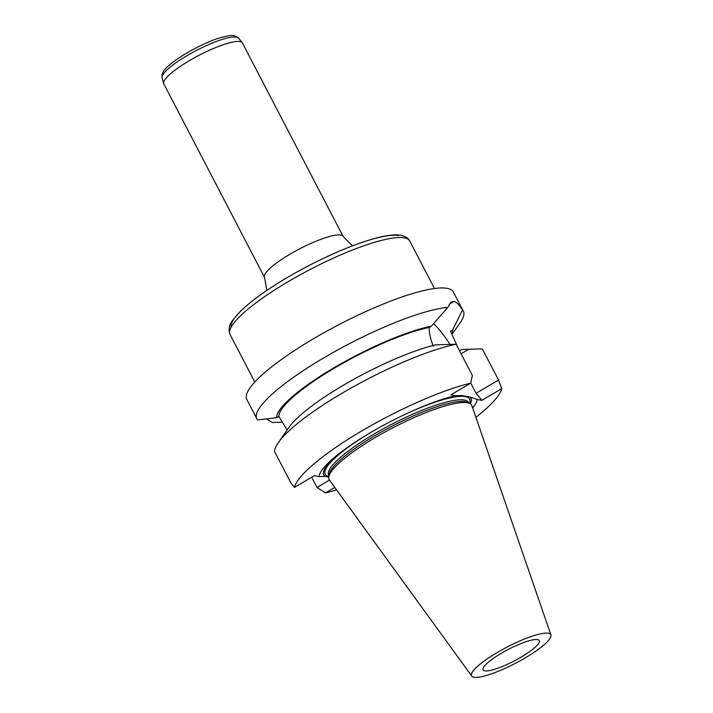 <?xml version="1.0" encoding="UTF-8"?>
<svg xmlns="http://www.w3.org/2000/svg" width="713" height="713" viewBox="0 0 713 713"><rect width="100%" height="100%" fill="white"/><g stroke="black" fill="none" stroke-linecap="round" stroke-linejoin="round"><path stroke-width="1.07" d="M537.575 639.606A31.684 6.479 -27.5 0 1 539.286 640.595A31.684 6.479 -27.5 0 1 514.18 660.969A31.684 6.479 -27.5 0 1 483.084 669.855A31.684 6.479 -27.5 0 1 501.07 653.429A31.684 6.479 -27.5 0 1 537.575 639.606M471.73 676.076L329.361 479.965A80.391 16.444 -27.5 0 1 328.755 477.006L329.13 474.466A78.867 16.132 -27.5 0 1 388.032 428.308A78.867 16.132 -27.5 0 1 465.117 401.66A78.867 16.132 -27.5 0 1 467.541 402.417L469.831 403.567A80.391 16.444 -27.5 0 1 471.908 405.759L550.891 634.864A44.643 9.126 -27.5 0 1 515.401 663.322A44.643 9.126 -27.5 0 1 471.73 676.076A44.643 9.126 -27.5 0 1 501.284 650.194A44.643 9.126 -27.5 0 1 548.368 633.215A44.643 9.126 -27.5 0 1 550.891 634.864M328.755 477.006A80.391 16.444 -27.5 0 1 388.79 429.957A80.391 16.444 -27.5 0 1 467.363 402.8A80.391 16.444 -27.5 0 1 469.831 403.567M470.393 403.879A82.949 16.96 152.5 0 0 469.68 396.963L477.149 399.485A88.617 18.119 -27.5 0 1 472.674 407.988M469.68 396.963L461.837 395.572A82.949 16.96 152.5 0 0 439.065 400.448M343.853 450.01A82.949 16.96 152.5 0 0 325.181 476.436L319.085 476.56A88.617 18.119 -27.5 0 1 342.374 451.115A88.617 18.119 -27.5 0 1 440.812 399.868A88.617 18.119 -27.5 0 1 455.741 395.688L461.837 395.572M328.746 477.068L325.181 476.436M433.37 346.17C430.545 339.504 429.146 333.265 429.173 327.472L431.338 326.189A98.652 20.169 152.5 0 0 333.194 368.247A98.652 20.169 152.5 0 0 276.724 417.684L257.687 419.921A116.424 23.805 -27.5 0 1 256.823 418.718L246.787 399.44A116.424 23.805 -27.5 0 1 325.743 331.732A116.424 23.805 -27.5 0 1 446.998 288.302A116.424 23.805 -27.5 0 1 453.316 291.929L463.352 311.207A116.424 23.805 -27.5 0 1 460.277 322.57L451.962 334.513M334.78 487.425L325.511 492.915L317.018 487.451L311.697 477.229M475.901 417.337A116.424 23.805 152.5 0 0 501.747 388.63L498.53 380.038L482.318 348.889L468.744 349.272L461.097 353.791M325.511 492.915A116.424 23.805 152.5 0 0 336.563 489.876M451.784 334.121A98.652 20.169 152.5 0 0 452.675 329.967L450.518 331.251L458.12 348.069M463.352 311.207A116.424 23.805 -27.5 0 0 462.479 310.012L452.675 329.967M266.368 418.825L272.357 422.515L282.517 422.185M459.52 350.751L461.685 349.468L468.744 349.272M462.479 310.012C459.395 304.914 456.534 302.08 453.896 301.501A116.424 23.805 152.5 0 0 453.869 301.492L451.249 301.973L447.817 307.41A116.424 23.805 -27.5 0 0 325.912 356.616A116.424 23.805 -27.5 0 0 256.823 418.718M431.338 326.189L447.817 307.41M429.173 327.472A96.21 19.679 152.5 0 0 333.978 368.389A96.21 19.679 152.5 0 0 278.881 416.401L276.724 417.684M287.116 429.975L278.881 416.401M278.275 442.675A116.424 23.805 152.5 0 1 354.807 385.965A116.424 23.805 152.5 0 1 456.133 344.254L435.598 344.851A98.652 20.169 152.5 0 0 288.961 427.337L278.275 442.675A116.424 23.805 152.5 0 0 274.621 451.668L290.833 482.808L294.487 487.416A116.424 23.805 -27.5 0 1 360.938 431.436A116.424 23.805 -27.5 0 1 470.723 383.131L450.928 394.842L455.741 395.688M456.133 344.254L472.354 375.403L470.723 383.131M449.974 344.415A40.944 10.303 59.4 0 0 433.468 323.604M498.53 380.038L476.097 393.309L470.74 383.024M477.149 399.485L481.961 400.341L501.747 388.63M481.961 400.341L476.097 393.309M317.018 487.451L329.451 480.09M294.487 487.416L314.273 475.705L319.085 476.56M242.411 42.958A44.313 9.064 152.5 0 0 242.188 42.62A44.313 9.064 152.5 0 0 198.927 55.373A44.313 9.064 152.5 0 0 163.66 83.492A44.313 9.064 152.5 0 0 163.803 83.876L264.523 277.348A44.313 9.064 -27.5 0 1 299.647 248.855A44.313 9.064 -27.5 0 1 343.131 236.431L242.411 42.958M468.833 403.059L468.53 402.48A78.867 16.132 152.5 0 0 464.261 400.029A78.867 16.132 152.5 0 0 382.115 429.44A78.867 16.132 152.5 0 0 328.613 475.321L328.916 475.901M399.12 417.212A81.398 16.649 -27.5 0 1 465.233 396.58A81.398 16.649 -27.5 0 1 469.51 403.406M328.809 476.649A81.398 16.649 -27.5 0 1 380.492 426.909M453.869 301.492L449.083 304.326M453.896 301.501L449.065 304.362M231.137 327.196A97.093 19.857 -27.5 0 1 299.754 270.459A97.093 19.857 -27.5 0 1 398.505 235.566M230.058 334.513C228.249 329.629 229.078 324.941 232.554 320.449L240.406 311.314C249.71 302.285 262.972 292.455 280.173 281.822C324.451 254.514 381.66 231.351 400.911 235.343C405.67 236.449 408.602 238.329 409.725 240.985A101.282 20.713 152.5 0 0 404.244 237.83A101.282 20.713 152.5 0 0 298.756 275.601A101.282 20.713 152.5 0 0 230.058 334.513L254.799 382.034M242.188 42.62L238.409 38.083A43.056 8.806 152.5 0 0 196.369 50.48A43.056 8.806 152.5 0 0 162.109 77.797L163.66 83.492M409.725 240.985L434.467 288.507M264.523 277.348L266.831 290.441M352.525 245.833L343.131 236.431M238.409 38.083L234.764 35.908C233.16 34.839 227.812 35.614 218.713 38.235C206.217 42.005 182.849 53.698 169.703 64.821C163.838 69.482 161.307 73.804 162.109 77.797"/></g></svg>

